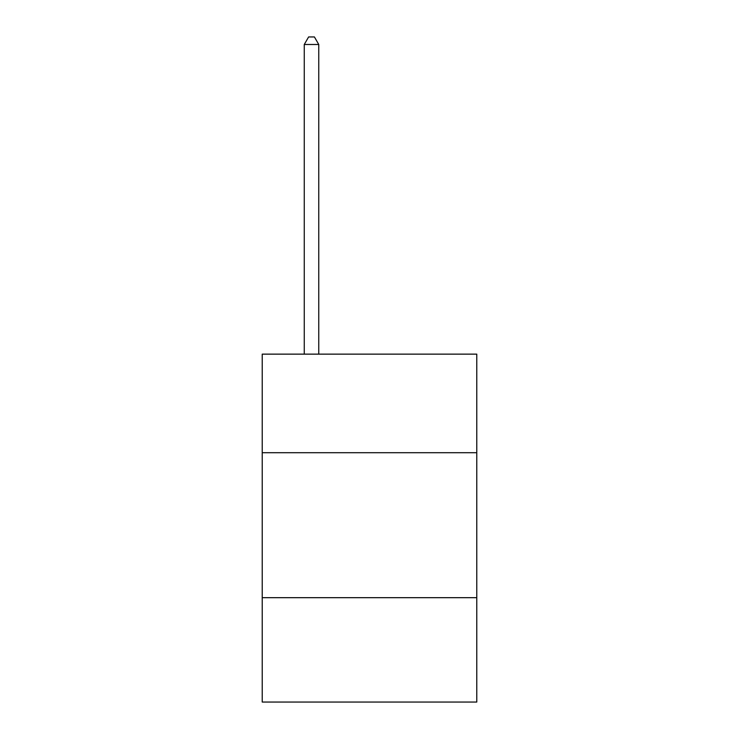 <?xml version="1.0" encoding="UTF-8"?>
<svg xmlns="http://www.w3.org/2000/svg" width="739" height="739" viewBox="0 0 739 739"><rect width="100%" height="100%" fill="white"/><g stroke="black" fill="none" stroke-linecap="round" stroke-linejoin="round"><path stroke-width="1.11" d="M476.775 452.711L476.775 354.138L262.225 354.138L262.225 452.711L476.775 452.711L476.775 702.05L262.225 702.05L262.225 452.711M476.775 597.675L262.225 597.675M318.758 354.138L318.758 44.488L304.265 44.488L304.265 354.138M304.265 44.488L308.616 36.95L314.417 36.95L318.758 44.488"/></g></svg>
